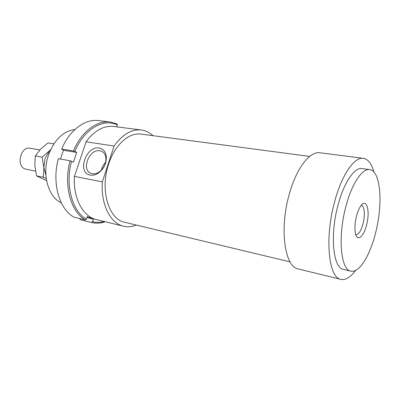 <?xml version="1.0" encoding="UTF-8"?>
<svg xmlns="http://www.w3.org/2000/svg" width="400" height="400" viewBox="0 0 400 400"><rect width="100%" height="100%" fill="white"/><g stroke="black" fill="none" stroke-linecap="round" stroke-linejoin="round"><path stroke-width="0.6" d="M35.505 171.135L25.17 168.985C15.885 166.12 20.625 146.01 30.04 148.245L39.88 149.93M86.05 141.79L114.1 146.025L102.335 181.88L74.425 176.39L86.05 141.79C94.5 130.54 103.715 125.43 113.685 126.46L141.38 129.995C145.685 130.58 149.54 132.475 152.955 135.67M114.1 146.025C122.52 134.34 131.615 128.995 141.38 129.995M290.105 261.895L124.745 222.29C108.78 219.525 99.7 189.805 108.63 164.08C114.815 144.695 129.16 132.155 141.095 134.1L309.665 156.415M355.65 270.365C350.555 277.295 345.645 280.295 340.925 279.375C328.695 278.035 324.475 238.57 334.525 202.12C341.635 174.83 354.395 156.62 363.375 158.315C368.11 159.15 371.615 163.715 373.89 172.01M340.925 279.375L298.355 268.97C284.815 267.21 279.165 229.075 289.245 194.3C296.34 168.245 309.91 150.975 319.905 152.77L363.375 158.315M345.88 206.535C351.77 183.64 362.295 168.135 369.69 169.6C380.8 170.71 383.135 204.145 375.54 233.01C369.975 255.585 359.175 273.25 350.865 271.105C340.8 270.06 337.59 236.995 345.88 206.535M350.865 271.105L343.42 269.36C333.15 268.25 329.715 235.38 338.015 205.16C343.905 182.44 354.56 167.08 362.115 168.565L369.69 169.6M92.27 173.755C94.395 174.13 96.585 173.625 98.83 172.245C103.985 168.44 106.32 163.48 105.825 157.365C105.275 154.33 103.82 152.28 101.465 151.215L99.89 150.765C89.375 148.49 80.9 169.94 91.015 173.39L92.27 173.755M99.26 148.07C103.045 148.81 105.375 151.39 106.24 155.805C106.82 163 104.075 168.84 98.005 173.32C95.36 174.945 92.79 175.535 90.295 175.09C76.675 173.055 86.005 145.33 99.26 148.07M355.76 234.66L355.93 234.705C358.625 234.64 360.985 231.015 363.01 223.83C365.285 215.32 364.485 205.715 361.365 205.4L361.19 205.38M366.56 224.995C363.675 237.045 356.995 242.27 355.36 233.095C354.52 228.295 354.905 222.605 356.515 216.025C357.52 212.19 358.77 209.08 360.255 206.695C366.24 196.715 370.585 210.41 366.56 224.995M61.285 202.765C48.16 197.24 41.64 174 48.705 154.54C54.64 139.355 63.36 131.035 74.86 129.57M105.64 162.24C103.46 164.47 102.04 167.11 101.385 170.16M136.375 225.075C132.045 226.835 127.765 227.215 123.535 226.22L96.415 219.59C83.06 216.74 72.96 198.245 74.425 176.39M123.535 226.22C110.46 223.46 100.685 204.485 102.335 181.88M85.375 219.94L73.93 217.1C59.3 209.29 51.64 182.855 58.355 158.68L70.11 160.77C63.335 185.325 70.865 212.1 85.375 219.94L86.415 219.165C72.265 211.42 64.95 185.26 71.53 161.25L70.11 160.77M104.245 221.505C100.3 222.575 96.415 222.64 92.575 221.71L93.425 219.125L87.275 216.545L86.415 219.165M92.575 221.71L91.55 222.48L80.15 219.635L79.765 218.55M80.155 219.635L91.55 222.48C96.055 223.565 100.61 223.32 105.205 221.74M116.8 126.825L122.635 127.6M71.53 161.25L73.375 162.195L76.665 152.445L74.84 151.47C84.045 128.97 103.475 118.015 117.41 124.965L116.79 126.855M86.95 217.54L93.425 219.125M117.41 124.965L116.975 123.965L110.18 122.02C96.965 120.1 81.38 131.655 73.42 150.985L74.84 151.47M60.44 159.05L63.445 150.245L61.65 149.045L73.42 150.985M63.445 150.245L76.665 152.445M61.65 149.045C69.575 130.015 85.21 118.665 98.525 120.59L110.18 122.02M53.885 143.86L47.95 142.91L40.595 149.175L35.295 155.915L34.845 165.73L36.54 175.875L46.57 180.6M46.23 178.45L43.33 177.275L43.835 167.465L42.13 157.145L49.615 150.705L45.115 158.27L43.835 167.465L45.91 175.275M50.645 149.72L49.615 150.705L50.775 149.445M35.295 155.915L42.13 157.145M36.54 175.875L43.33 177.275M101.465 151.215L102.73 151.93M106.24 155.805L105.825 157.365M98.005 173.32L98.83 172.245"/></g></svg>
